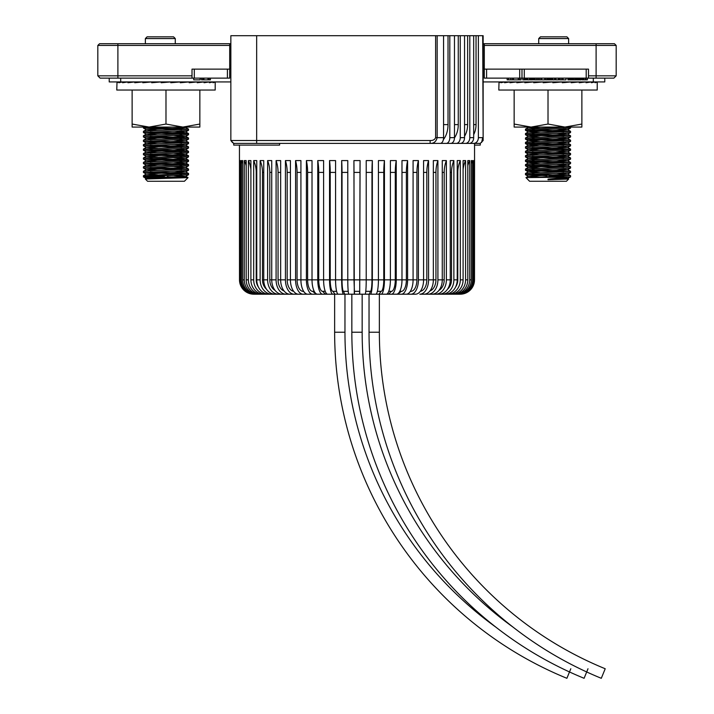 <?xml version="1.0" encoding="UTF-8"?>
<svg xmlns="http://www.w3.org/2000/svg" width="714" height="714" viewBox="0 0 714 714"><rect width="100%" height="100%" fill="white"/><g stroke="black" fill="none" stroke-linecap="round" stroke-linejoin="round"><path stroke-width="1.07" d="M604.776 78.129L604.776 81.923L483.146 81.923M484.297 68.392L483.146 68.392M229.703 68.392L230.854 68.392M120.693 78.129L120.693 81.923L230.854 81.923M120.693 81.923L109.224 81.923L109.224 78.129L109.224 81.923M538.722 38.565L540.444 36.842L566.916 36.842L568.63 38.565L538.722 38.565L538.722 43.724M145.37 38.565L147.084 36.842L173.556 36.842L175.278 38.565L145.37 38.565L145.37 43.724M588.497 75.836L616.182 75.836L613.888 78.129L484.297 78.129L484.297 69.133L486.591 69.133L486.591 78.129M483.146 43.724L614.459 43.724L616.182 45.446L484.297 45.446L484.297 69.133M484.297 67.812L483.146 67.812M484.297 43.724L484.297 45.446M229.703 78.129L100.112 78.129L97.818 75.836L97.818 45.446L229.703 45.446L229.703 78.129M229.703 65.518L230.854 65.518M230.854 43.724L229.703 43.724L229.703 45.446M483.146 65.518L484.297 65.518M230.854 67.812L229.703 67.812M97.818 45.446L99.541 43.724L229.703 43.724M616.182 75.836L616.182 45.446L616.182 75.836M100.112 78.129L97.818 75.836L192.012 75.836M519.694 78.129L519.694 69.133L486.591 69.133M519.694 69.133L521.988 69.133L521.988 78.129M586.203 78.129L586.203 69.133L524.281 69.133L524.281 78.129M586.203 69.133L588.497 69.133L588.497 78.129M521.988 69.133L524.281 69.133M192.012 78.129L192.012 69.133L194.306 69.133L194.306 78.129M227.409 78.129L227.409 69.133L194.306 69.133M227.409 69.133L229.703 69.133M510.724 78.129L510.724 79.852L521.086 79.852L521.086 78.129M519.569 79.852L519.569 78.129M518.293 79.852L518.293 78.129M513.518 79.852L513.518 78.129M512.25 79.852L512.25 78.129M511.251 79.852L507.145 79.852L507.145 78.129M508.573 79.852L508.573 78.129M193.726 78.129L193.726 79.852L200.143 79.852L200.143 78.129M201.491 78.129L201.491 79.852L210.398 79.852L210.398 78.129M209.068 79.852L209.068 78.129M207.979 79.852L207.979 78.129M203.909 79.852L203.909 78.129M202.821 79.852L202.821 78.129M583.963 78.129L583.963 79.852L585.409 79.852L585.409 78.129M585.409 79.852L585.953 79.852L585.953 78.129M585.953 79.852L587.399 79.852L587.399 78.129M582.249 78.129L582.249 79.852L581.794 78.129M582.249 79.852L583.338 79.852L583.338 78.129M576.644 78.129L576.644 79.852L580.625 79.852L580.625 78.129M580.625 79.852L581.169 79.852L581.169 78.129M579.768 79.852L579.768 78.129M579.179 79.852L579.179 78.129M578.635 79.852L578.635 78.129M577.787 79.852L577.787 78.129M577.189 79.852L577.189 78.129M572.94 78.129L572.94 79.852L576.011 79.852L576.011 78.129M573.485 79.852L573.485 78.129M573.663 79.852L573.663 78.129M574.886 79.852L574.886 78.129M569.602 78.129L569.602 79.852L572.039 79.852L572.039 78.129M572.039 79.852L572.673 79.852L572.673 78.129M571.138 79.852L571.138 78.129M570.236 79.852L570.236 78.129M568.969 78.129L568.969 79.852L567.88 79.852L567.88 78.129M568.969 79.852L569.415 78.129M563.025 78.129L563.025 79.852L566.006 79.852L566.006 78.129M559.597 78.129L559.597 79.852L561.061 79.852L561.061 78.129M561.061 79.852L562.489 79.852L562.489 78.129M555.349 78.129L555.349 79.852L558.33 79.852L558.33 78.129M558.33 79.852L558.875 79.852L558.875 78.129M555.929 79.852L555.929 78.129M554.537 78.129L554.537 79.852L552.814 79.852L552.814 78.129M547.665 78.129L547.665 79.852L551.645 79.852L551.645 78.129M551.645 79.852L552.181 79.852L552.181 78.129M550.789 79.852L550.789 78.129M550.199 79.852L550.199 78.129M549.655 79.852L549.655 78.129M548.807 79.852L548.807 78.129M548.209 79.852L548.209 78.129M545.451 78.129L545.451 79.852L546.862 79.852L546.862 78.129M546.862 79.852L547.326 79.852L547.326 78.129M541.747 78.129L541.747 79.852L544.728 79.852L544.728 78.129M538.311 78.129L538.311 79.852L541.203 79.852L541.203 78.129M539.757 79.852L539.757 78.129M534.884 78.129L534.884 79.852L537.776 79.852L537.776 78.129M536.33 79.852L536.33 78.129M534.161 78.129L534.161 79.852L533.617 79.852L533.617 78.129M530.091 78.129L530.091 79.852L532.171 79.852L532.171 78.129M532.171 79.852L532.715 79.852L532.715 78.129M531.305 79.852L531.305 78.129M530.636 79.852L530.636 78.129M529.458 78.129L529.458 79.852L527.744 79.852L527.744 78.129M527.111 78.129L527.111 79.852L526.566 79.852L526.566 78.129M522.773 78.129L522.773 79.852L525.665 79.852L525.665 78.129M525.12 79.852L525.12 78.129M524.21 79.852L524.21 78.129M289.777 294.195L288.536 294.195L289.777 294.195M288.536 294.195L282.119 294.195A14.334 10.398 -90 0 1 271.731 279.852L271.731 160.588L267.616 160.588L267.616 279.852A14.334 10.897 -90 0 0 278.514 294.195L268.999 294.195A14.334 12.218 -90 0 1 256.772 279.852L256.772 160.588L253.693 160.588L253.693 279.852A14.334 12.602 -90 0 0 266.295 294.195L263.841 294.195A14.334 12.941 -90 0 1 250.9 279.852L250.9 160.588L248.401 160.588L248.401 279.852A14.334 13.245 -90 0 0 261.645 294.195L259.709 294.195A14.334 13.512 -90 0 1 246.196 279.852L246.196 160.588L244.295 160.588L244.295 279.852A14.334 13.745 -90 0 0 258.04 294.195L256.638 294.195A14.334 13.941 -90 0 1 242.698 279.852L242.698 160.588L241.421 160.588L241.421 279.852A14.334 14.093 -90 0 0 255.514 294.195L254.666 294.195A14.334 14.209 -90 0 1 240.457 279.852L240.457 160.588L239.815 160.588L239.815 279.852A14.334 14.289 -90 0 0 254.104 294.195L253.818 294.195A14.334 14.334 -90 0 1 239.493 279.852L239.449 145.103M474.551 145.103L480.281 145.103L480.281 143.389L474.551 143.389L474.551 160.588A25.802 25.802 0 0 0 474.507 160.668M446.241 143.389A5.73 3.57 -90 0 0 449.811 137.65L454.479 137.65A5.73 3.748 -90 0 1 450.73 143.389L256.656 143.389L279.593 143.389L279.593 145.103L233.719 145.103L233.719 143.389L232.336 142.381M483.146 140.515L480.281 143.389L473.703 143.389A5.73 4.668 -90 0 0 478.371 137.65L478.371 35.7L483.146 35.7L483.146 140.515L482.7 35.7M460.744 143.389L473.703 143.389M469.803 137.65L473.677 137.65A5.73 4.489 -90 0 1 469.187 143.389L465.466 143.389A5.73 4.338 -90 0 0 469.803 137.65L469.803 35.7L437.164 35.7L437.164 137.65C436.138 141.64 433.791 143.55 430.131 143.389L430.149 140.515C432.907 140.649 434.737 139.694 435.62 137.65L435.62 35.7L437.164 35.7M445.25 143.389L456.282 143.389A5.73 3.972 -90 0 0 460.253 137.65L464.546 137.65A5.73 4.132 -90 0 1 460.405 143.389L465.466 143.389M279.593 143.389L448.927 143.389M453.417 143.389L474.551 143.389M256.656 35.7L256.656 140.515L230.854 140.515L230.854 35.7L435.62 35.7M469.803 35.7L476.042 35.7L476.042 124.62A18.787 15.297 90 0 1 473.677 134.634M478.371 35.7L476.042 35.7M481.629 142.434L482.691 137.65L478.371 137.65M473.677 137.65L473.677 35.7M464.546 137.65L464.546 35.7M460.253 137.65L460.253 35.7M454.479 137.65L454.479 35.7M449.811 137.65L449.811 35.7M295.703 294.195L285.957 294.195A14.334 9.871 -90 0 1 276.086 279.852L276.086 160.588L280.656 160.588L280.656 279.852A14.334 9.309 -90 0 0 289.964 294.195L304.592 294.195M428.043 294.195A14.334 9.871 -90 0 0 437.914 279.852L442.269 279.852A14.334 10.398 -90 0 1 431.872 294.195L419.832 294.195A14.334 8.729 -90 0 0 428.561 279.852L428.561 160.588L423.581 160.588L423.581 279.852A14.334 8.122 -90 0 1 415.459 294.195L410.925 294.195A14.334 7.488 -90 0 0 418.422 279.852L418.422 160.588L413.085 160.588L413.085 279.852A14.334 6.837 -90 0 1 406.248 294.195L401.438 294.195A14.334 6.167 -90 0 0 407.605 279.852L407.605 160.588L401.982 160.588L401.982 279.852A14.334 5.489 -90 0 1 396.502 294.195L391.45 294.195A14.334 4.784 -90 0 0 396.234 279.852L396.234 160.588L390.388 160.588L390.388 279.852A14.334 4.07 -90 0 1 386.31 294.195L381.097 294.195A14.334 3.347 -90 0 0 384.444 279.852L384.444 160.588L378.42 160.588L378.42 279.852A14.334 2.615 -90 0 1 375.805 294.195L370.468 294.195A14.334 1.874 -90 0 0 372.342 279.852L372.342 160.588L366.22 160.588L366.22 279.852A14.334 1.125 -90 0 1 365.095 294.195L359.704 294.195L360.079 160.588L353.921 160.588L354.296 294.195L348.905 294.195A14.334 1.125 -90 0 1 347.78 279.852L347.78 160.588L341.658 160.588L341.658 279.852A14.334 1.874 -90 0 0 343.532 294.195L338.195 294.195A14.334 2.615 -90 0 1 335.58 279.852L335.58 160.588L329.556 160.588L329.556 279.852A14.334 3.347 -90 0 0 332.902 294.195L327.69 294.195A14.334 4.07 -90 0 1 323.612 279.852L323.612 160.588L317.766 160.588L317.766 279.852A14.334 4.784 -90 0 0 322.549 294.195L317.498 294.195A14.334 5.489 -90 0 1 312.018 279.852L312.018 160.588L306.395 160.588L306.395 279.852A14.334 6.167 -90 0 0 312.562 294.195L307.752 294.195A14.334 6.837 -90 0 1 300.915 279.852L300.915 160.588L295.578 160.588L295.578 279.852A14.334 7.488 -90 0 0 303.075 294.195L298.541 294.195A14.334 8.122 -90 0 1 290.419 279.852L290.419 160.588L285.439 160.588L285.439 279.852A14.334 8.729 -90 0 0 294.168 294.195M409.47 294.195L414.459 294.195M313.535 294.195L303.075 294.195M322.576 294.195L312.562 294.195M323.817 294.195L323.156 294.195M343.818 294.195L332.902 294.195M372.342 160.588A25.802 3.365 -90 0 0 371.967 172.404L371.967 279.852A11.469 1.499 90 0 1 370.468 291.321L369.317 294.195L359.704 294.195M382.74 294.195L379.437 294.195M396.234 160.588A25.802 8.613 -90 0 0 395.279 172.404L395.279 279.852A11.469 3.829 90 0 1 391.45 291.321L388.505 294.195L383.659 294.195M451.391 294.195L459.896 294.195A14.334 14.289 -90 0 0 474.185 279.852L474.185 160.588L473.543 160.588L473.543 279.852A14.334 14.209 -90 0 1 459.334 294.195L458.486 294.195A14.334 14.093 -90 0 0 472.579 279.852L472.579 160.588L471.302 160.588L471.302 279.852A14.334 13.941 -90 0 1 457.362 294.195L455.96 294.195A14.334 13.745 -90 0 0 469.705 279.852L469.705 160.588L467.804 160.588L467.804 279.852A14.334 13.512 -90 0 1 454.291 294.195L459.896 294.195M439.949 294.195L458.486 294.195M450.159 294.195A14.334 12.941 -90 0 0 463.1 279.852L463.1 160.588L465.599 160.588L465.599 279.852A14.334 13.245 -90 0 1 452.355 294.195L455.96 294.195M453.872 279.852L457.228 279.852A14.334 12.218 -90 0 1 445 294.195L442.064 294.195A14.334 11.817 -90 0 0 453.872 279.852L453.872 160.588L450.257 160.588L450.257 279.852A14.334 11.37 -90 0 1 438.887 294.195L442.064 294.195M438.887 294.195L435.486 294.195A14.334 10.897 -90 0 0 446.384 279.852L446.384 160.588L442.269 160.588L442.269 279.852L444.206 279.852A11.469 8.72 90 0 1 438.914 290.402M425.464 294.195L435.486 294.195M428.561 279.852L433.344 279.852A14.334 9.309 -90 0 1 424.036 294.195L419.832 294.195M406.32 294.186L410.925 294.195M406.32 294.195L402.036 294.195M407.605 160.588A25.802 11.112 -90 0 0 406.373 172.404L406.373 279.852A11.469 4.936 90 0 1 401.438 291.321L397.636 294.195L401.438 294.195M397.636 294.195L392.352 294.195M388.505 294.195L391.45 294.195M384.444 160.588A25.802 6.024 -90 0 0 383.775 172.404L383.775 279.852A11.469 2.677 90 0 1 381.097 291.321L379.036 294.195L381.097 294.195M379.036 294.195L372.806 294.195M369.317 294.195L370.468 294.195M360.079 160.588A25.802 0.678 -90 0 0 359.999 172.404L359.704 291.321L359.472 294.195L354.296 294.195M349.592 294.195L343.532 294.195M334.081 294.195L322.549 294.195M285.957 294.195L282.128 294.195M285.225 294.195L278.514 294.195M256.772 172.404L256.219 172.404L256.219 279.852L260.128 279.852A14.334 11.817 -90 0 0 271.936 294.195L258.04 294.195M254.104 294.195L255.514 294.195M261.645 294.195L253.818 294.195M399.876 294.195L400.938 294.195M371.566 294.195L369.084 294.195M354.822 294.195L348.976 294.195M260.128 279.852L260.128 160.588L263.743 160.588L263.743 279.852L267.616 279.852M435.942 279.852L433.344 279.852L433.344 160.588L437.914 160.588A25.802 17.761 -90 0 0 435.942 172.404L435.942 279.852A11.469 7.89 90 0 1 429.882 291.009M437.914 279.852L437.914 160.588M457.781 279.852L457.228 279.852L457.228 160.588L460.307 160.588A25.802 22.678 -90 0 0 457.781 172.404L457.781 279.852A11.469 10.076 90 0 1 455.63 286.948M447.705 294.195A14.334 12.602 -90 0 0 460.307 279.852L460.307 160.588M460.182 294.195A14.334 14.334 -90 0 0 474.507 279.852L474.551 160.588M275.113 294.195A14.334 11.37 -90 0 1 263.743 279.852L262.484 279.852A11.469 9.452 90 0 0 266.536 289.259M230.854 140.515L233.719 143.389L256.656 143.389L256.656 140.515L430.149 140.515M440.243 143.389A5.73 3.329 -90 0 0 443.572 137.65L443.572 35.7M474.185 160.588A25.802 25.722 -90 0 0 473.543 161.935M472.579 160.588A25.802 25.374 -90 0 0 471.302 163.56M469.705 160.588A25.802 24.74 -90 0 0 467.804 165.71M465.599 160.588A25.802 23.839 -90 0 0 463.1 169.557M453.872 160.588A25.802 21.268 -90 0 0 451.516 172.404L451.516 279.852A11.469 9.452 90 0 1 447.464 289.259M446.384 160.588A25.802 19.617 -90 0 0 444.206 172.404L444.206 279.852M428.561 160.588A25.802 15.708 -90 0 0 426.811 172.404L426.811 279.852A11.469 6.979 90 0 1 420.359 291.294M418.422 160.588A25.802 13.486 -90 0 0 416.922 172.404L416.922 279.852A11.469 5.989 90 0 1 410.925 291.321L410.354 291.321M410.925 291.321L409.916 291.955M401.438 291.321L399.786 291.321M391.45 291.321L388.755 291.321M381.097 291.321L377.376 291.321M370.468 291.321L365.773 291.321M359.999 172.404L354.001 172.404L354.001 279.852L354.528 294.195M359.704 291.321L354.296 291.321M354.001 172.404A25.802 0.678 90 0 0 353.921 160.588M347.78 172.404L342.033 172.404L342.033 279.852A11.469 1.499 90 0 0 343.532 291.321L344.683 294.195M348.227 291.321L343.532 291.321M342.033 172.404A25.802 3.365 90 0 0 341.658 160.588M335.58 172.404L330.225 172.404L330.225 279.852A11.469 2.677 90 0 0 332.902 291.321L334.964 294.195M336.624 291.321L332.902 291.321M330.225 172.404A25.802 6.024 90 0 0 329.556 160.588M323.612 172.404L318.721 172.404L318.721 279.852A11.469 3.829 90 0 0 322.549 291.321L325.495 294.195M325.245 291.321L322.549 291.321M318.721 172.404A25.802 8.613 90 0 0 317.766 160.588M312.018 172.404L307.627 172.404L307.627 279.852A11.469 4.936 90 0 0 312.562 291.321L316.364 294.195M314.214 291.321L312.562 291.321M307.627 172.404A25.802 11.112 90 0 0 306.395 160.588M300.915 172.404L297.078 172.404L297.078 279.852A11.469 5.989 90 0 0 303.075 291.321L304.084 291.955M303.646 291.321L303.075 291.321M297.078 172.404A25.802 13.486 90 0 0 295.578 160.588M290.419 172.404L287.189 172.404L287.189 279.852A11.469 6.979 90 0 0 293.641 291.294M287.189 172.404A25.802 15.708 90 0 0 285.439 160.588M280.656 172.404L278.058 172.404L278.058 279.852A11.469 7.89 90 0 0 284.118 291.009M278.058 172.404A25.802 17.761 90 0 0 276.086 160.588M271.731 172.404L269.794 172.404L269.794 279.852A11.469 8.72 90 0 0 275.086 290.402M269.794 172.404A25.802 19.617 90 0 0 267.616 160.588M263.743 172.404L262.484 172.404L262.484 279.852M262.484 172.404A25.802 21.268 90 0 0 260.128 160.588M256.219 279.852A11.469 10.076 90 0 0 258.37 286.948M256.219 172.404A25.802 22.678 90 0 0 253.693 160.588M250.9 169.557A25.802 23.839 90 0 0 248.401 160.588M246.196 165.71A25.802 24.74 90 0 0 244.295 160.588M242.698 163.56A25.802 25.374 90 0 0 241.421 160.588M240.457 161.935A25.802 25.722 90 0 0 239.815 160.588M448.026 35.7L448.026 124.62A18.787 11.692 90 0 1 443.376 139.587M436.325 143.389L430.997 143.389M458.263 35.7L458.263 124.62A18.787 13.013 90 0 1 454.479 137.847M467.634 35.7L467.634 124.62A18.787 14.218 90 0 1 464.546 136.294M435.62 137.65L443.572 137.65M513.125 627.187A363.649 363.649 0 0 1 362.159 332.224L351.841 332.224A373.966 373.966 0 0 0 584.097 678.3L588.006 668.75M369.04 332.224A373.966 373.966 0 0 0 601.295 678.3L605.213 668.75A363.649 363.649 0 0 1 379.366 332.224L369.04 332.224L369.04 294.195M495.918 627.187A363.649 363.649 0 0 1 344.96 332.224L334.634 332.224A373.966 373.966 0 0 0 566.898 678.3L570.807 668.75M548.013 179.625L567.684 178.473L568.639 179.027L566.434 181.267L529.592 181.267L525.977 177.616L569.183 177.108L548.013 179.143L548.013 179.749L568.647 179.053L555.795 178.518M539.668 177.108L570.557 175.698L532.26 174.082M546.995 175.724L525.468 174.68L525.468 173.475L570.557 171.262L532.26 169.637M525.433 174.644L563.971 172.975L570.557 172.458L570.584 171.298M563.765 171.86L532.046 170.762L525.468 170.235L525.468 169.04L570.557 166.826L532.26 165.202M525.433 170.2L563.971 168.54L570.557 168.022L570.584 166.862M563.765 167.424L532.046 166.317L525.468 165.8L525.468 164.604L570.557 162.381L532.26 160.766M525.433 165.764L563.971 164.104L570.557 163.586L570.584 162.417M563.765 162.988L532.046 161.882L525.468 161.364L525.468 160.168L570.557 157.946L532.26 156.33M525.433 161.328L563.971 159.668L570.557 159.142L570.584 157.981M563.765 158.544L525.468 156.928L525.468 155.732L532.046 155.215L570.584 153.546L532.26 151.895M525.433 156.893L563.971 155.224L570.557 154.706L570.584 153.546M563.765 154.108L525.468 152.493L525.468 151.297L532.046 150.77L570.584 149.11L532.26 147.45M525.433 152.457L570.557 150.27L570.584 149.11L567.684 147.414L556.179 146.647M563.765 149.672L525.468 148.057L525.468 146.852L532.046 146.334L570.584 144.674L532.26 143.014M525.433 148.021L563.971 146.352L570.557 145.834L570.584 144.674M563.765 145.237L532.046 144.139L525.468 143.612L525.468 142.416L570.557 140.203L532.26 138.578M525.433 143.576L563.971 141.916L570.557 141.399L570.584 140.239M563.765 140.801L532.046 139.694L525.468 139.176L525.468 137.98L570.557 135.758L532.26 134.143M525.433 139.141L563.971 137.481L570.557 136.963L570.584 135.794M563.765 136.356L532.046 135.258L525.468 134.741L525.468 133.545L570.557 131.322L532.26 129.707M525.433 134.705L563.971 133.045L570.557 132.518L570.584 131.358M563.765 131.92L532.046 130.823L525.468 130.305L525.468 129.109L570.067 127.074M525.433 130.269L563.971 128.6L570.557 128.083L570.584 127.074M569.183 177.108L570.557 176.893L570.584 175.733M563.765 176.296L549.084 175.787M563.765 127.485L552.27 127.074M567.684 178.473L562.043 177.964M539.846 177.108L528.342 176.26L567.684 174.118L556.179 173.27M539.846 172.663L528.342 171.815L567.684 169.682L556.179 168.834M539.846 168.227L528.342 167.379L567.684 165.246L556.179 164.398M539.846 163.792L528.342 162.944L567.684 160.811L556.179 159.963M539.846 159.356L528.342 158.508L567.684 156.366L556.179 155.518M539.846 154.92L528.342 154.072L567.684 151.93L556.179 151.082M539.846 150.475L528.342 149.628L567.684 147.414M539.846 146.04L528.342 145.192L567.684 143.059L556.179 142.211M539.846 141.604L528.342 140.756L567.684 138.623L556.179 137.775M539.846 137.168L528.342 136.32L567.684 134.178L556.179 133.331M539.846 132.733L528.342 131.885L567.684 129.743L556.179 128.895M539.846 128.288L528.342 127.529L531.564 127.074M188.032 177.643L184.408 181.267L147.566 181.267L145.361 179.027L188.032 177.643L168.192 176.911M163.586 177.108L144.817 177.108L143.443 176.893L143.443 175.698L188.532 173.475L150.235 171.86M158.205 178.518L144.817 177.108C141.399 176.661 148.458 176.206 165.987 175.751L188.532 174.68L188.567 173.511M181.74 174.082L143.416 172.422L181.954 170.762L188.532 170.235L188.532 169.04L150.235 167.424M143.416 172.422L143.443 171.262L150.029 170.744L188.567 169.075M181.74 169.637L143.443 168.022L188.532 165.8L188.532 164.604L181.954 164.086L150.235 162.988M143.416 167.986L143.443 166.826L150.029 166.3L188.567 164.639M181.74 165.202L143.443 163.586L188.532 161.364L188.532 160.168L181.954 159.65L150.235 158.544M143.416 163.551L143.443 162.381L150.029 161.864L188.567 160.204M181.74 160.766L143.443 159.142L188.532 156.928L188.532 155.732L181.954 155.215L150.235 154.108M157.821 161.569L146.316 160.811L143.443 159.142L143.443 157.946L188.567 155.768M181.74 156.33L143.443 154.706L188.532 152.493L188.532 151.297L181.954 150.77L150.235 149.672M143.416 154.67L143.443 153.51L150.029 152.992L188.567 151.323M181.74 151.895L143.416 150.235L181.954 148.574L188.532 148.057L188.532 146.852L150.235 145.237M157.821 152.698L146.316 151.93L143.443 150.27L143.443 149.074L188.567 146.888M181.74 147.45L143.416 145.799L181.954 144.139L188.532 143.612L188.532 142.416L150.235 140.801M143.416 145.799L143.443 144.639L150.029 144.121L188.567 142.452M181.74 143.014L143.443 141.399L188.532 139.176L188.532 137.98L181.954 137.463L150.235 136.356M143.416 141.363L143.443 140.203L150.029 139.676L188.567 138.016M181.74 138.578L143.443 136.963L188.532 134.741L188.532 133.545L181.954 133.027L150.235 131.92M143.416 136.927L143.443 135.758L150.029 135.241L188.567 133.58M181.74 134.143L143.416 132.483L181.954 130.823L188.532 130.305L188.532 129.109L150.235 127.485M143.416 132.483L143.443 131.322L150.029 130.805L188.567 129.145M181.74 129.707L143.443 128.083L161.73 127.074M163.917 176.777L150.235 176.296M174.332 177.108L168.388 177.108M147.985 178.812L146.316 178.473L152.055 177.964L185.658 176.34L174.154 175.492M157.821 174.885L146.316 174.037L185.658 171.895L174.154 171.057M157.821 170.45L146.316 169.602L185.658 167.46L174.154 166.612M157.821 166.014L146.316 165.166L185.658 163.024L174.154 162.176M146.316 160.811L185.658 158.588L174.154 157.74M157.821 157.134L146.316 156.286L185.658 154.153L174.154 153.305M146.316 151.93L185.658 149.717L174.154 148.869M157.821 148.262L146.316 147.414L185.658 145.272L174.154 144.424M157.821 143.826L146.316 142.978L185.658 140.837L174.154 139.989M157.821 139.382L146.316 138.534L185.658 136.401L174.154 135.553M157.821 134.946L146.316 134.098L185.658 131.965L174.154 131.117M157.821 130.51L146.316 129.662L179.928 128.038L185.658 127.529L182.436 127.074M182.918 127.074L199.849 124.049L199.849 127.074L149.056 127.074L165.987 124.049L182.918 127.074M215.2 82.324L215.2 90.044L116.775 90.044L117.016 81.923L117.016 82.735L118.89 81.923L118.89 82.735L122.585 81.923L122.585 82.735L127.949 81.923L127.949 82.735L134.767 81.923L134.767 82.735L142.791 81.923L142.791 82.735L151.698 81.923L151.698 82.735L161.168 81.923L161.168 82.735L170.816 81.923L170.816 82.735L180.276 81.923L180.276 82.735L189.183 81.923L189.183 82.735L197.207 81.923L197.207 82.735L204.034 81.923L204.034 82.735L209.389 81.923L209.389 82.735L213.084 81.923L213.084 82.735L214.968 81.923L214.968 82.735L214.968 81.923L204.034 81.967M204.382 81.967L197.207 81.994M151.698 81.923L156.437 82.324M161.168 81.923L162.765 82.056L162.765 82.601M180.276 81.923L170.816 82.467M189.183 81.923L180.276 82.172M132.126 127.074L132.126 124.049L149.056 127.074L132.126 127.074M132.126 90.044L132.126 124.049M165.987 90.044L165.987 124.049M199.849 90.044L199.849 124.049M197.207 81.923L189.183 82.021M142.791 81.923L150.226 82.048M134.767 81.923L141.827 82.012M127.949 81.923L134.161 81.985M122.585 81.923L127.592 81.967M118.89 81.923L122.415 81.949M117.016 81.923L118.845 81.931M564.944 127.074L581.874 124.049L581.874 127.074L531.082 127.074L548.013 124.049L564.944 127.074M597.225 82.324L597.225 90.044L498.8 90.044L499.032 81.923L499.032 82.735L500.916 81.923L500.916 82.735L504.611 81.923L504.611 82.735L509.966 81.923L509.966 82.735L516.793 81.923L516.793 82.735L524.817 81.923L524.817 82.735L533.724 81.923L533.724 82.735L543.184 81.923L543.184 82.735L552.832 81.923L552.832 82.735L562.302 81.923L562.302 82.735L571.209 81.923L571.209 82.735L579.232 81.923L579.232 82.735L586.051 81.923L586.051 82.735L591.415 81.923L591.415 82.735L595.11 81.923L595.11 82.735L596.984 81.923L596.984 82.735L596.984 81.923L586.051 81.967M586.408 81.967L579.232 81.994M533.724 81.923L538.463 82.324M543.184 81.923L544.791 82.056L544.791 82.601M562.302 81.923L552.832 82.467M571.209 81.923L562.302 82.172M514.151 127.074L514.151 124.049L531.082 127.074L514.151 127.074M514.151 90.044L514.151 124.049M548.013 90.044L548.013 124.049M581.874 90.044L581.874 124.049M579.232 81.923L571.209 82.021M524.817 81.923L532.251 82.048M516.793 81.923L523.853 82.012M509.966 81.923L516.186 81.985M504.611 81.923L509.617 81.967M500.916 81.923L504.441 81.949M499.032 81.923L500.862 81.931M593.307 81.923L593.307 78.129M596.11 78.129L596.11 43.724M117.89 78.129L117.89 43.724M570.968 79.852L570.968 78.129M240.457 279.852L241.421 279.852M242.698 279.852L244.295 279.852M246.196 279.852L248.401 279.852M250.9 279.852L253.693 279.852M269.794 279.852L276.086 279.852M278.058 279.852L285.439 279.852M287.189 279.852L295.578 279.852M297.078 279.852L306.395 279.852M307.627 279.852L317.766 279.852M318.721 279.852L329.556 279.852M330.225 279.852L341.658 279.852M342.033 279.852L353.921 279.852M360.079 279.852L371.967 279.852M372.342 279.852L383.775 279.852M384.444 279.852L395.279 279.852M396.234 279.852L406.373 279.852M407.605 279.852L416.922 279.852M418.422 279.852L426.811 279.852M446.384 279.852L451.516 279.852M460.307 279.852L463.1 279.852M465.599 279.852L467.804 279.852M469.705 279.852L471.302 279.852M472.579 279.852L473.543 279.852M457.781 172.404L457.228 172.404M451.516 172.404L450.257 172.404M444.206 172.404L442.269 172.404M435.942 172.404L433.344 172.404M426.811 172.404L423.581 172.404M416.922 172.404L413.085 172.404M406.373 172.404L401.982 172.404M395.279 172.404L390.388 172.404M383.775 172.404L378.42 172.404M371.967 172.404L366.22 172.404M359.999 279.852L354.001 279.852M448.026 124.62L443.572 124.62M458.263 124.62L454.479 124.62M467.634 124.62L464.546 124.62M476.042 124.62L473.677 124.62M175.278 43.724L175.278 38.565M568.63 43.724L568.63 38.565M232.371 142.434L230.881 140.542M351.841 332.224L351.841 294.195M362.159 332.224L362.159 294.195M379.366 332.224L379.366 294.195M334.634 332.224L334.634 294.195M344.96 332.224L344.96 294.195M550.083 176.777L548.013 174.707L545.808 176.911M552.127 178.821L552.948 179.642M570.557 176.893L567.684 178.554M525.468 174.68L528.342 176.34M570.557 172.458L567.684 174.118M525.468 170.235L528.342 171.895M570.557 168.022L567.684 169.682M525.468 165.8L528.342 167.46M570.557 163.586L567.684 165.246M525.468 161.364L528.342 163.024M570.557 159.142L567.684 160.811M525.468 156.928L528.342 158.588M570.557 154.706L567.684 156.366M525.468 152.493L528.342 154.153M570.557 150.27L567.684 151.93M525.468 148.057L528.342 149.717M570.557 145.834L567.684 147.495M525.468 143.612L528.342 145.272M570.557 141.399L567.684 143.059M525.468 139.176L528.342 140.837M570.557 136.963L567.684 138.623M525.468 134.741L528.342 136.401M570.557 132.518L567.684 134.178M525.468 130.305L528.342 131.965M570.557 128.083L567.684 129.743M527.548 127.074L528.342 127.529M528.342 176.26L525.977 177.616M567.684 174.037L570.557 175.698M528.342 171.815L525.468 173.475M567.684 169.602L570.557 171.262M528.342 167.379L525.468 169.04M567.684 165.166L570.557 166.826M528.342 162.944L525.468 164.604M567.684 160.721L570.557 162.381M528.342 158.508L525.468 160.168M567.684 156.286L570.557 157.946M528.342 154.072L525.468 155.732M567.684 151.85L570.557 153.51M528.342 149.628L525.468 151.297M528.342 145.192L525.468 146.852M567.684 142.978L570.557 144.639M528.342 140.756L525.468 142.416M567.684 138.534L570.557 140.203M528.342 136.32L525.468 137.98M567.684 134.098L570.557 135.758M528.342 131.885L525.468 133.545M567.684 129.662L570.557 131.322M528.342 127.449L525.468 129.109M143.416 128.047L143.416 127.074M167.005 175.724L169.557 178.277M164.916 175.787L162.274 178.42M143.443 176.893L146.316 178.554M188.532 174.68L185.658 176.34M143.443 172.458L146.316 174.118M188.532 170.235L185.658 171.895M143.443 168.022L146.316 169.682M188.532 165.8L185.658 167.46M143.443 163.586L146.316 165.246M188.532 161.364L185.658 163.024M188.532 156.928L185.658 158.588M143.443 154.706L146.316 156.366M188.532 152.493L185.658 154.153M188.532 148.057L185.658 149.717M143.443 145.834L146.316 147.495M188.532 143.612L185.658 145.272M143.443 141.399L146.316 143.059M188.532 139.176L185.658 140.837M143.443 136.963L146.316 138.623M188.532 134.741L185.658 136.401M143.443 132.518L146.316 134.178M188.532 130.305L185.658 131.965M143.443 128.083L146.316 129.743M186.452 127.074L185.658 127.529M145.361 179.027L146.316 178.473M185.658 176.26L188.023 177.616M146.316 174.037L143.443 175.698M185.658 171.815L188.532 173.475M146.316 169.602L143.443 171.262M185.658 167.379L188.532 169.04M146.316 165.166L143.443 166.826M185.658 162.944L188.532 164.604M146.316 160.721L143.443 162.381M185.658 158.508L188.532 160.168M146.316 156.286L143.443 157.946M185.658 154.072L188.532 155.732M146.316 151.85L143.443 153.51M185.658 149.628L188.532 151.297M146.316 147.414L143.443 149.074M185.658 145.192L188.532 146.852M146.316 142.978L143.443 144.639M185.658 140.756L188.532 142.416M146.316 138.534L143.443 140.203M185.658 136.32L188.532 137.98M146.316 134.098L143.443 135.758M185.658 131.885L188.532 133.545M146.316 129.662L143.443 131.322M185.658 127.449L188.532 129.109"/></g></svg>
